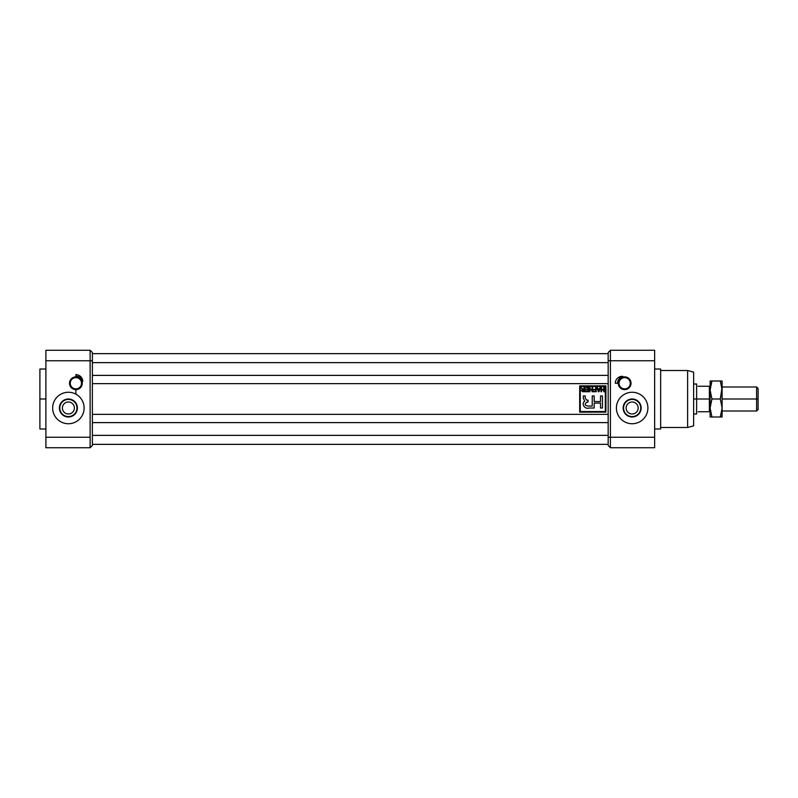 <?xml version="1.0" encoding="UTF-8"?>
<svg xmlns="http://www.w3.org/2000/svg" width="798" height="798" viewBox="0 0 798 798"><rect width="100%" height="100%" fill="white"/><g stroke="black" fill="none" stroke-linecap="round" stroke-linejoin="round"><path stroke-width="1.2" d="M638.151 407.997A5.995 5.995 0 0 0 632.156 402.002A5.995 5.995 0 0 0 626.151 407.997A5.995 5.995 0 0 0 632.156 413.992A5.995 5.995 0 0 0 638.151 407.997A5.995 5.995 0 0 0 632.156 402.002A5.995 5.995 0 0 0 626.151 407.997A5.995 5.995 0 0 0 632.156 413.992A5.995 5.995 0 0 0 638.151 407.997M632.156 399.419A8.579 8.579 0 0 0 623.577 407.997A8.579 8.579 0 0 0 632.156 416.576A8.579 8.579 0 0 0 640.734 407.997A8.579 8.579 0 0 0 632.156 399.419A8.579 8.579 0 0 0 623.577 407.997A8.579 8.579 0 0 0 632.156 416.576L632.156 416.995A8.997 8.997 0 0 1 623.148 407.997A8.997 8.997 0 0 1 632.156 398.99A8.997 8.997 0 0 1 641.153 407.997A8.997 8.997 0 0 1 632.156 416.995A8.997 8.997 0 0 1 623.148 407.997A8.997 8.997 0 0 1 632.156 398.99L632.156 399.419A8.579 8.579 0 0 1 640.734 407.997A8.579 8.579 0 0 1 632.156 416.576M647.896 407.997A15.741 15.741 0 0 0 632.156 392.257A15.741 15.741 0 0 0 616.405 407.997A15.741 15.741 0 0 0 632.156 423.738A15.741 15.741 0 0 0 647.896 407.997A15.741 15.741 0 0 1 632.156 423.738A15.741 15.741 0 0 1 616.405 407.997A15.741 15.741 0 0 1 632.156 392.257A15.741 15.741 0 0 1 647.896 407.997M610.41 360.766L610.41 447.728L654.639 447.728L610.41 447.728L608.166 445.484L608.166 352.517L608.166 445.484L610.41 447.728L610.41 437.234L654.639 437.234L654.639 447.728L654.639 360.766L654.639 437.234L608.166 437.234L610.41 437.234L610.41 360.766L608.166 360.766L610.41 360.766L610.41 350.272L654.639 350.272L654.639 360.766L610.41 360.766L610.41 350.272L608.166 352.517L610.41 350.272L654.639 350.272L654.639 360.766L610.41 360.766M618.28 383.259A6.374 6.374 0 0 0 624.654 389.633A6.374 6.374 0 0 0 631.028 383.259A6.374 6.374 0 0 0 624.654 376.885A6.374 6.374 0 0 0 618.28 383.259A6.374 6.374 0 0 1 624.654 376.885A6.374 6.374 0 0 1 631.028 383.259L630.649 383.259A5.995 5.995 0 0 0 624.654 377.255A5.995 5.995 0 0 0 618.659 383.259A5.995 5.995 0 0 0 624.654 389.254A5.995 5.995 0 0 0 630.649 383.259A5.995 5.995 0 0 0 624.654 377.255A5.995 5.995 0 0 0 618.659 383.259L618.28 383.259A6.374 6.374 0 0 0 624.654 389.633A6.374 6.374 0 0 0 631.028 383.259M617.532 383.259A7.122 7.122 0 0 1 622.809 376.377A6.903 6.903 0 0 0 615.288 383.259A6.903 6.903 0 0 1 622.809 376.377A7.122 7.122 0 0 0 617.532 383.259L615.288 383.259A6.903 6.903 0 0 1 622.809 376.377A7.122 7.122 0 0 0 617.532 383.259M660.644 428.985L660.644 369.015L654.639 369.015L660.644 369.015L660.644 428.985L654.639 428.985L660.644 428.985M687.627 427.489L687.627 370.511L660.644 370.511L687.627 370.511L687.627 427.489L660.644 427.489L687.627 427.489L693.632 425.883L693.632 372.117L687.627 370.511L693.632 372.117L693.632 425.883L687.627 427.489M630.28 383.259A5.626 5.626 0 0 0 624.654 377.634A5.626 5.626 0 0 0 619.029 383.259A5.626 5.626 0 0 0 624.654 388.875A5.626 5.626 0 0 0 630.28 383.259A5.626 5.626 0 0 1 624.654 388.875A5.626 5.626 0 0 1 619.029 383.259L618.659 383.259A5.995 5.995 0 0 0 624.654 389.254A5.995 5.995 0 0 0 630.649 383.259L630.28 383.259A5.626 5.626 0 0 0 624.654 377.634A5.626 5.626 0 0 0 619.029 383.259M74.384 407.997A5.995 5.995 0 0 0 68.389 402.002A5.995 5.995 0 0 0 62.394 407.997A5.995 5.995 0 0 0 68.389 413.992A5.995 5.995 0 0 0 74.384 407.997A5.995 5.995 0 0 0 68.389 402.002A5.995 5.995 0 0 0 62.394 407.997A5.995 5.995 0 0 0 68.389 413.992A5.995 5.995 0 0 0 74.384 407.997M68.389 399.419A8.579 8.579 0 0 0 59.81 407.997A8.579 8.579 0 0 0 68.389 416.576A8.579 8.579 0 0 0 76.967 407.997A8.579 8.579 0 0 0 68.389 399.419A8.579 8.579 0 0 0 59.81 407.997A8.579 8.579 0 0 0 68.389 416.576L68.389 416.995A8.997 8.997 0 0 1 59.391 407.997A8.997 8.997 0 0 1 68.389 398.99A8.997 8.997 0 0 1 77.386 407.997A8.997 8.997 0 0 1 68.389 416.995A8.997 8.997 0 0 1 59.391 407.997A8.997 8.997 0 0 1 68.389 398.99L68.389 399.419A8.579 8.579 0 0 1 76.967 407.997A8.579 8.579 0 0 1 68.389 416.576M84.129 407.997A15.741 15.741 0 0 0 68.389 392.257A15.741 15.741 0 0 0 52.648 407.997A15.741 15.741 0 0 0 68.389 423.738A15.741 15.741 0 0 0 84.129 407.997A15.741 15.741 0 0 1 68.389 423.738A15.741 15.741 0 0 1 52.648 407.997A15.741 15.741 0 0 1 68.389 392.257A15.741 15.741 0 0 1 84.129 407.997M90.124 437.234L90.124 350.272L45.895 350.272L90.124 350.272L92.378 352.517L92.378 445.484L90.124 447.728L45.895 447.728L45.895 350.272L45.895 437.234L90.124 437.234L90.124 360.766L45.895 360.766L90.124 360.766L90.124 350.272L92.378 352.517L92.378 445.484L90.124 447.728L90.124 437.234L90.124 447.728L45.895 447.728L45.895 437.234L90.124 437.234M75.89 376.137A7.122 7.122 0 0 1 82.763 381.414A6.883 6.883 0 0 0 75.89 374.631L75.89 376.137L75.89 374.631A6.883 6.883 0 0 1 82.763 381.414A7.122 7.122 0 0 0 75.89 376.137A7.122 7.122 0 0 1 82.763 381.414A6.883 6.883 0 0 0 75.89 374.631L75.89 376.137M75.89 389.633A6.374 6.374 0 0 0 82.254 383.259A6.374 6.374 0 0 0 75.89 376.885A6.374 6.374 0 0 0 69.516 383.259A6.374 6.374 0 0 0 75.89 389.633A6.374 6.374 0 0 1 69.516 383.259A6.374 6.374 0 0 1 75.89 376.885L75.89 377.255A5.995 5.995 0 0 0 69.885 383.259A5.995 5.995 0 0 0 75.89 389.254A5.995 5.995 0 0 0 81.885 383.259A5.995 5.995 0 0 0 75.89 377.255A5.995 5.995 0 0 0 69.885 383.259A5.995 5.995 0 0 0 75.89 389.254L75.89 389.633A6.374 6.374 0 0 0 82.254 383.259A6.374 6.374 0 0 0 75.89 376.885M45.895 369.015L39.9 369.015L39.9 428.985L45.895 428.985M75.89 377.634A5.626 5.626 0 0 0 70.264 383.259A5.626 5.626 0 0 0 75.89 388.875A5.626 5.626 0 0 0 81.506 383.259A5.626 5.626 0 0 0 75.89 377.634A5.626 5.626 0 0 1 81.506 383.259A5.626 5.626 0 0 1 75.89 388.875L75.89 389.254A5.995 5.995 0 0 0 81.885 383.259A5.995 5.995 0 0 0 75.89 377.255L75.89 377.634A5.626 5.626 0 0 0 70.264 383.259A5.626 5.626 0 0 0 75.89 388.875L75.89 394.152M92.378 353.644L608.166 353.644L92.378 353.644M92.378 375.389L608.166 375.389L92.378 375.389M608.166 444.356L92.378 444.356L608.166 444.356M92.378 422.611L608.166 422.611L92.378 422.611M92.378 383.629L608.166 383.629L92.378 383.629M92.378 414.371L608.166 414.371L92.378 414.371M579.677 412.117L605.911 412.117L605.911 385.883L579.677 385.883L579.677 412.117L605.911 412.117L579.677 412.117L579.677 385.883L579.677 412.117M605.323 411.529L605.323 386.471L580.266 386.471L580.266 411.529L605.323 411.529L605.323 386.471L580.266 386.471L580.266 411.529L605.323 411.529M585.383 387.968L588.495 387.469L588.495 391.748L585.443 391.748L587.936 391.249L587.936 389.913L585.602 389.913L587.936 389.414L587.936 387.968L585.383 387.968L588.495 387.469L588.495 391.748L585.443 391.748L587.936 391.249L587.936 389.913L585.602 389.913L587.936 389.414L587.936 387.968L585.383 387.968L588.495 387.469L588.495 391.748L585.443 391.249M593.712 389.913L595.657 389.414L595.657 387.469L596.206 387.469L596.206 391.748L593.433 391.748L595.657 391.249L595.657 389.913L593.712 389.414L595.657 389.414L595.657 387.469L596.206 387.469L596.206 391.748L593.433 391.748L595.657 391.249L595.657 389.913L593.712 389.414M601.542 387.469L601.542 389.474L603.707 389.474L603.707 387.469L604.256 387.469L604.256 391.748L603.707 391.748L603.707 389.973L601.542 389.973L601.542 391.748L600.984 391.748L600.984 387.469L601.542 387.469L601.542 389.474L603.707 389.474L603.707 387.469L604.256 387.469L604.256 391.748L603.707 391.748L603.707 389.973L601.542 389.973L601.542 391.748L600.984 391.748L600.984 387.469L601.542 387.469L600.984 387.469L600.984 391.748L601.542 391.748M583.298 398.262L584.735 401.125C581.004 403.638 584.725 409.564 588.934 408.017L594.181 408.017L594.181 403.1L600.515 403.1L600.515 408.017L602.46 408.017L602.46 395.938L600.515 395.938L600.515 401.534L594.181 401.534L594.181 395.938L592.236 395.938L592.236 406.072L588.006 406.072C584.794 405.544 584.365 404.227 586.72 402.122L588.036 402.062L588.036 400.177L586.72 400.117L585.243 398.252L585.243 395.938L583.298 395.938L583.298 398.262L583.298 395.938L585.243 395.938L585.243 398.252L586.72 400.117L588.036 400.177L588.036 402.062L586.72 402.122C584.365 404.227 584.794 405.544 588.006 406.072L592.236 406.072L592.236 395.938L594.181 395.938L594.181 401.534L600.515 401.534L600.515 395.938L602.46 395.938L602.46 408.017L600.515 408.017L600.515 403.1L594.181 403.1L594.181 408.017L588.934 408.017C584.725 409.564 581.004 403.638 584.735 401.125L583.298 398.262M599.527 388.746L600.535 387.469L598.999 391.748L598.36 391.748L596.814 387.469L597.832 388.746L599.527 388.746L600.535 387.469L598.999 391.748L598.36 391.748L596.814 387.469L597.832 388.746L599.527 388.746M589.931 391.748L589.383 391.748L589.383 387.469L592.096 390.801L592.096 387.469L592.655 387.469L592.655 391.748L589.931 388.407L589.931 391.748L589.383 391.748L589.383 387.469L592.096 390.801L592.096 387.469L592.655 387.469L592.655 391.748L589.931 388.407L589.931 391.748L589.383 391.748L589.383 387.469L589.971 387.469M580.944 387.469L583.408 389.364L584.046 389.364L584.046 387.469L584.605 387.469L584.605 391.748L582.759 391.748L581.273 390.571L582.44 389.384L580.944 387.469L583.408 389.364L584.046 389.364L584.046 387.469L584.605 387.469L584.605 391.748L582.759 391.748L581.273 390.571L582.44 389.384L580.944 387.469L583.408 389.364M598.68 391.299L599.368 389.244L597.991 389.244L598.68 391.299L597.991 389.244L599.368 389.244L598.68 391.299M581.832 390.571L584.046 391.249L584.046 389.863L581.832 390.571L584.046 389.863L584.046 391.249L581.832 390.571M756.604 387L758.1 388.506L758.1 409.494L756.604 411L756.604 387L722.11 387L720.315 399L711.916 399L710.12 390.003L710.12 411.748L709.372 411.748L709.372 386.252L698.12 386.252C696.584 383.589 696.584 383.589 698.12 386.252C696.584 383.589 696.584 383.589 698.12 386.252L710.12 386.252L710.12 390.003L711.916 381.005L710.12 381.005L710.12 407.997L711.916 399L710.12 390.003L711.916 381.005L720.315 381.005L711.916 381.005L710.31 387.16M693.632 384.008L696.624 384.008L696.624 413.992L693.632 413.992M693.632 399L696.624 399C696.624 379.738 696.624 379.738 696.624 399C696.624 418.262 696.624 418.262 696.624 399L709.372 399L709.372 411.748L698.12 411.748C696.584 414.411 696.584 414.411 698.12 411.748C696.584 414.411 696.584 414.411 698.12 411.748L710.12 411.748L710.12 407.997L710.12 416.995L710.12 407.997L711.916 399L720.315 399L722.11 407.997L720.315 416.995L711.916 416.995L710.12 407.997L711.916 416.995L710.12 416.995L722.11 416.995L722.11 407.997L720.315 416.995L722.11 416.995L720.315 416.995L721.901 411M710.12 381.005L711.916 381.005L710.12 381.005L710.12 390.003L710.12 386.252L709.372 386.252L709.372 399M722.11 416.995L722.11 390.003L722.11 407.997L720.315 399L722.11 390.003L722.11 381.005L720.315 381.005L722.11 390.003L722.11 386.97M722.11 381.005L722.11 390.003L720.315 381.005L722.11 381.005L720.315 381.005M632.156 416.995A8.997 8.997 0 0 0 641.153 407.997A8.997 8.997 0 0 0 632.156 398.99M39.9 399L39.9 428.985L39.9 369.015L39.9 399L45.895 399M68.389 416.995A8.997 8.997 0 0 0 77.386 407.997A8.997 8.997 0 0 0 68.389 398.99M90.124 360.766L92.378 360.766L90.124 360.766M585.243 395.938L583.298 395.938M586.72 402.122L588.036 402.062L588.036 400.177M592.236 406.072L588.006 406.072M594.181 395.938L592.236 395.938M600.515 408.017L602.46 408.017L602.46 395.938L600.515 395.938M584.735 401.125C581.004 403.638 584.725 409.564 588.934 408.017L594.181 408.017M605.911 385.883L579.677 385.883L605.911 385.883L605.911 412.117L605.911 385.883M608.166 435.359L92.378 435.359L608.166 435.359M608.166 362.641L92.378 362.641L608.166 362.641M603.707 387.469L604.256 387.469L604.256 391.748L603.707 391.748M599.956 387.469L600.535 387.469L598.999 391.748L598.36 391.748L596.814 387.469L597.403 387.469M595.657 387.469L596.206 387.469L596.206 391.748L593.433 391.249M592.096 387.469L592.655 387.469L592.655 391.748L592.066 391.748M585.602 389.913L585.602 389.414M584.046 387.469L584.605 387.469L584.605 391.748M758.1 399C758.1 385.514 758.1 385.514 758.1 399C758.1 412.486 758.1 412.486 758.1 399L756.604 399C756.604 414.411 756.604 414.411 756.604 399L722.11 399M709.372 411.748L710.12 411.748M710.12 386.252L709.372 386.252M756.604 399C756.604 383.589 756.604 383.589 756.604 399M710.12 416.995L711.916 416.995M722.11 411L756.604 411"/></g></svg>
